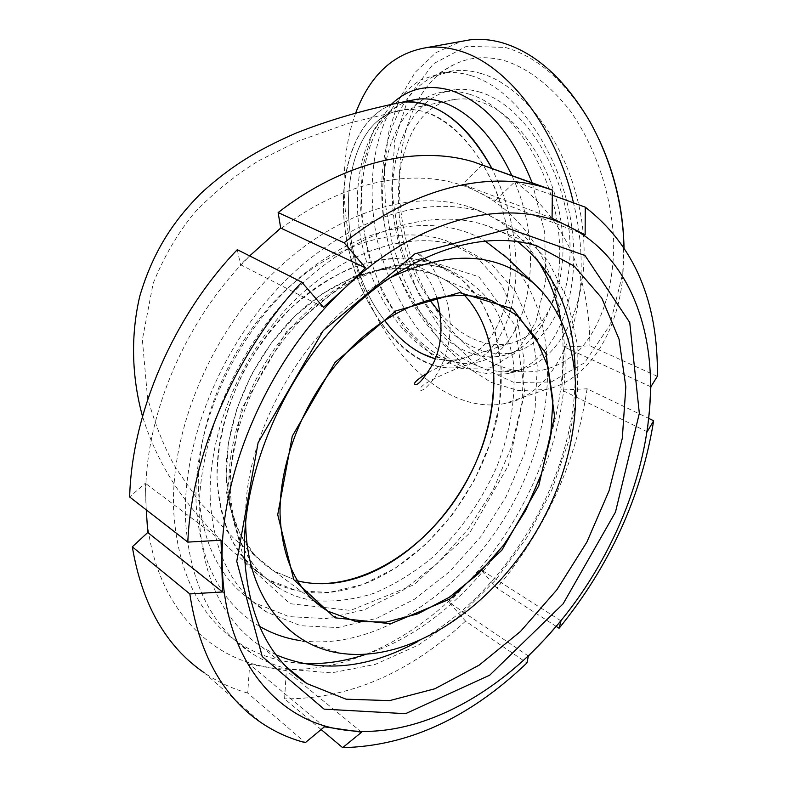 <?xml version="1.0" encoding="UTF-8"?>
<svg xmlns="http://www.w3.org/2000/svg" width="787" height="787" viewBox="0 0 787 787"><rect width="100%" height="100%" fill="white"/><g stroke="black" fill="none" stroke-linecap="round" stroke-linejoin="round"><path stroke-width="0.59" stroke-dasharray="3.94 2.95" d="M440.386 313.639C461.861 337.456 484.664 347.48 508.796 343.712L458.27 359.669L446.908 360.544L435.27 358.783L446.908 360.544L458.27 359.669C496.695 353.127 520.866 291.2 505.923 223.272C491.442 155.275 442.176 103.825 403.092 110.003C337.584 116.801 330.225 251.899 384.597 320.378C330.225 251.899 337.584 116.801 403.092 110.003L348.68 123.254L298.175 141.119L258.775 160.705C235.569 175.009 214.231 192.225 194.763 212.382C177.832 232.903 163.952 256.611 153.121 283.527L142.358 339.659L147.553 398.045C155.885 426.731 165.427 450.233 176.17 468.55L198.757 501.024L233.66 538.318L274.555 571.431L255.086 555.622L239.986 533.891L230.129 507.015L226.174 476.105L228.486 442.579L237.094 408.05L251.624 374.278L271.377 342.994L295.322 315.754L322.188 293.895L350.618 278.372L379.177 269.744L406.545 268.19L431.542 273.522C444.281 278.264 455.27 285.533 464.527 295.312C455.27 285.533 444.281 278.264 431.542 273.522C392.3 258.982 338.39 274.26 295.214 315.862C252.096 357.455 224.57 421.871 226.184 476.371C228.614 521.417 244.737 553.104 274.555 571.431L297.575 580.904L274.555 571.431L313.393 600.383M409.732 100.667C371.09 110.672 350.117 182.692 368.208 250.414C384.853 318.774 436.903 370.736 474.748 362.561L460.749 367.037C416.274 375.645 366.368 321.509 349.841 254.408C332.685 187.483 351.327 116.053 395.222 103.579C358.026 114.164 337.987 167.601 344.558 225.21C351.002 282.867 382.728 340.132 421.498 360.387C434.798 367.244 447.872 369.457 460.749 367.037L471.285 363.663L481.162 357.908L490.173 349.802L498.102 339.443L504.792 326.979L510.045 312.616L513.744 296.601L515.77 279.257L516.056 260.93L514.57 242.002L511.343 222.888L506.415 204L499.912 185.762L491.973 168.566L499.912 185.762L506.415 204L511.343 222.888L514.57 242.002L516.056 260.93L515.77 279.257L513.744 296.601L510.045 312.616L504.792 326.979L498.102 339.443L490.173 349.802L481.162 357.908L471.285 363.663L460.749 367.037C431.797 378.754 418.35 386.348 420.406 389.811C421.193 394.395 448.216 371.621 450.115 329.468C451.01 303.831 440.13 276.719 429.456 263.901C421.743 255.677 417.72 252.115 417.366 253.237C418.212 254.811 423.918 258.274 434.473 263.615L408.02 258.116C388.955 257.88 369.231 261.52 348.848 269.036C328.494 278.765 308.986 291.987 290.324 308.681C272.597 327.117 257.172 347.785 244.059 370.687C226.282 406.81 217.281 442.756 217.055 478.535C218.658 501.152 223.498 521.555 231.575 539.734C241.314 556.271 253.444 569.552 267.974 579.586C297.417 596.054 330.127 597.274 366.103 583.236C427.085 558.8 480.07 491.905 496.203 421.891C512.406 351.996 489.111 283.763 434.473 263.615L461.438 278.962L482.038 302.523L495.426 332.596L501.23 367.313L499.42 404.744L490.291 442.973L474.423 480.139L452.614 514.482L425.856 544.329L395.399 568.145L362.659 584.554L329.271 592.404L297.073 590.88L267.974 579.586C236.72 560.187 219.76 526.788 217.084 479.401C215.225 421.665 244.295 353.245 289.98 309.016C335.734 264.776 392.87 248.466 434.473 263.615L447.793 269.518C407.627 254.958 350.864 271.23 304.49 316.463C258.244 361.617 228.564 431.591 230.266 489.74C232.903 537.177 249.39 570.083 279.719 588.469C248.417 569.07 231.486 535.494 228.938 487.753C227.246 429.564 256.651 360.466 302.661 315.725C348.749 270.964 406.131 254.368 447.803 269.528C465.461 277.388 480.336 288.937 492.436 304.185C502.716 321.155 509.671 340.387 513.311 361.892C516.223 395.792 510.812 430.538 497.079 466.13C481.575 501.201 460.208 531.51 432.968 557.048C414.316 572.424 394.74 584.475 374.238 593.211C353.57 599.783 333.354 602.232 313.62 600.55M598.946 139.26L591.165 124.159C566.729 82.537 538.101 56.949 505.274 47.417L466.465 46.315L433.283 63.855L408.768 96.693L394.68 140.509L391.651 190.651L399.511 242.544L417.415 291.77L443.927 334.101L477.011 365.532L513.921 382.452L551.146 382.01L584.554 362.758L609.738 325.385L622.783 273.364L623.629 237.084M624.052 247.393L622.861 276.65C616.674 338.567 584.407 381.665 545.696 389.555L518.505 390.588L491.098 382.364L464.851 365.817L440.927 342.138L420.307 312.685L403.78 278.883L391.975 242.239L385.384 204.305L384.322 166.677L388.975 130.996L399.334 98.965L415.182 72.286L436.008 52.611L461.005 41.455M431.974 303.143C456.47 343.417 486.209 366.27 521.191 371.7C543.01 373.117 562.636 365.65 580.049 349.3C601.77 325.513 614.558 285.671 613.624 239.828C611.322 193.632 595.12 145.811 569.945 110.495C549.887 85.045 528.156 68.439 504.733 60.697C486.464 55.72 469.623 56.989 454.207 64.485C390.519 94.391 382.029 219.327 429.82 299.453M355.714 112.954C334.868 169.52 342.778 248.81 373.432 310.698C404.075 372.399 457.031 413.332 504.88 403.495C560.856 394.651 598.051 301.972 573.467 202.849M508.796 343.712C543.817 337.19 568.588 288.131 561.928 228.702C555.563 169.303 518.358 113.377 479.913 101.739C471.482 99.093 463.327 98.296 455.437 99.339C391.08 106.265 379.324 231.014 429.446 299.562M428.049 372.644C435.86 368.159 445.934 363.83 458.27 359.669C492.593 353.471 516.449 303.752 509.228 243.016C502.303 182.309 465.038 124.838 427.144 112.659C418.841 109.885 410.824 108.999 403.092 110.003L455.437 99.339M480.247 92.227C471.364 89.492 462.766 88.665 454.443 89.748C405.698 96.427 381.351 167.808 397.15 236.572C412.132 305.504 464.468 362.168 511.845 352.714C549.434 345.641 576.163 292.813 568.883 228.673C561.928 164.572 521.614 104.435 480.247 92.227M469.859 94.332C461.005 91.577 452.427 90.731 444.143 91.804C395.586 98.444 371.503 170.041 387.391 239.071C402.472 308.268 454.729 365.257 501.929 355.891C539.37 348.887 565.912 295.922 558.524 231.496C551.441 167.11 511.117 106.658 469.859 94.332M470.478 75.483C460.798 72.601 451.433 71.715 442.383 72.847L420.317 80.018C407.056 88.813 395.95 101.07 386.997 116.801C371.169 150.543 368.031 196.081 377.386 240.743C385.778 274.643 399.511 304.402 418.576 329.999C431.847 345.424 446.16 357.554 461.536 366.408C477.207 373.048 492.751 375.438 508.156 373.579C550.575 365.483 580.944 305.071 572.297 231.28C563.994 157.528 517.423 88.813 470.478 75.483M480.906 73.457C471.206 70.594 461.802 69.738 452.722 70.869L433.312 76.634C389.595 98.316 371.7 170.149 387.096 238.264C402.216 306.458 448.964 365.621 497.896 371.277L518.053 370.323C560.639 362.148 591.224 301.903 582.695 228.437C574.53 155.009 527.979 86.659 480.906 73.457M245.642 521.624C242.77 431.286 308.976 319.217 388.257 278.716M259.444 626.275C220.98 603.098 199.868 562.203 196.111 503.591C193.041 426.918 234.88 334.101 298.007 279.07C361.194 223.882 436.224 211.733 484.91 240.812M506.828 257.723C560.492 311.75 559.537 417.208 512.976 503.395C466.681 589.699 377.416 651.606 300.319 640.618L341.243 653.358M324.392 726.824L249.676 664.317L247.718 693.052L305.297 742.643M361.636 732.195L286.32 670.652L249.676 664.317M321.116 729.539L284.599 698.846L286.32 670.652M528.372 656.014L449.21 602.488L465.56 621.13L526.936 662.949M560.993 620.874L480.749 569.601L464.605 585.695L449.21 602.488M556.252 626.422L496.892 588.164L480.749 569.601M647.17 431.748L561.78 390.027L587.072 388.788L648.714 418.379M650.849 386.801L564.318 347.008L561.78 390.027M657.352 376.304L589.886 345.827L564.318 347.008M585.135 234.801L495.515 200.567L515.032 181.571L552.336 195.156M552.071 218.245L462.51 184.266L495.515 200.567M482.195 164.739L462.51 184.266M323.477 307.343L240.556 264.678L249.666 255.913M237.28 249.676L240.556 264.678M515.032 181.571C564.427 218.904 589.374 273.66 589.886 345.827M587.072 388.788C576.281 462.048 546.227 528.51 496.892 588.164M465.56 621.13C409.358 673.2 349.035 699.102 284.599 698.846M146.264 509.868L146.156 507.723C140.696 419.825 187.69 310.944 260.271 246.056C332.35 179.682 420.494 162.27 478.703 192.323C537.944 221.491 567.447 291.888 562.577 368.414C558.131 445.147 520.886 527.133 464.605 585.695C408.699 644.386 333.422 678.601 267.787 667.189C202.269 656.87 150.15 596.556 146.156 507.723L145.339 483.238L129.648 496.971M221.039 540.236L145.339 483.238M210.237 498.801C207.945 432.319 241.334 352.773 293.935 301.057C346.624 249.322 412.211 229.902 459.844 246.488L491.344 263.95L515.278 291.151L530.733 325.985L537.314 366.221L535.071 409.594L524.398 453.873L505.972 496.941L480.719 536.773L449.78 571.451L414.552 599.192L376.668 618.356L338.007 627.554L300.703 625.724L267.059 612.316C232.313 590.25 213.375 552.405 210.237 498.801M198.422 490.232C195.943 424.262 228.938 345.513 281.166 294.397C333.472 243.262 398.763 224.177 446.318 240.763L477.807 258.185L501.791 285.238L517.344 319.876L524.063 359.856L521.988 402.914L511.491 446.859L493.252 489.573L468.186 529.051L437.434 563.374L402.373 590.781L364.647 609.65L326.123 618.612L288.927 616.614L255.352 603.157C220.675 581.072 201.688 543.433 198.422 490.232M301.588 663.382C278.893 661.956 258.126 655.227 239.287 643.195C199.76 617.057 177.892 573.064 173.671 511.216C170.13 432.329 209.224 336.944 271.731 274.624C334.337 212.244 412.388 188.437 469.209 206.892C497.974 216.563 520.601 234.093 537.088 259.484M560.659 319.069C587.653 444.557 489.642 614.932 365.709 654.4M288.642 669.157C275.224 665.822 262.681 660.401 251.023 652.885C211.418 626.757 189.588 582.537 185.525 520.207C182.19 440.7 221.777 344.332 284.756 281.264C347.844 218.137 426.259 193.917 483.149 212.382L519.666 231.211L548.008 260.743L567.26 298.775L577.068 342.984L577.461 391.09L568.814 440.868L551.746 490.222L527.074 537.167L495.78 579.832L459.047 616.398L418.281 645.133L375.114 664.435L331.445 672.885L289.459 669.363M275.981 654.814L262.464 647.386C224.098 622.369 203.056 579.724 199.347 519.45C196.445 443.17 234.615 350.904 295.017 290.58C355.508 230.207 430.607 207.109 484.999 225.102C496.784 228.978 507.566 234.447 517.334 241.511M575.12 369.841C577.678 472.653 508.746 592.375 417.366 641.789M247.718 693.052C232.204 688.714 217.704 681.945 204.226 672.767L261.363 722.81M391.277 104.396L372.605 131.783L362.227 168.172L360.682 209.824L367.814 252.922L382.905 293.738L404.715 328.72L431.483 354.543L460.936 368.326L490.252 367.923L516.252 352.379L535.681 322.414L545.745 280.802L544.683 232.322L532.337 183.145M409.771 100.657C365.571 113.121 346.536 184.227 363.564 250.807C379.954 317.545 429.977 371.267 474.718 362.571C525.775 356.57 549.749 255.873 511.963 175.786M226.518 493.272L241.294 409.437L286.901 331.022L352.202 276.906L421.212 258.421L478.86 276.768L514.895 325.051L524.713 392.074L508.412 465.461L469.465 533.301L413.992 584.741L350.54 610.417L290.029 603.688L244.895 562.744L226.518 493.272M313.56 600.54C301.411 598.691 290.128 594.667 279.719 588.469L267.974 579.586C233.798 555.081 205.063 526.916 181.758 495.092C164.631 471.492 151.547 445.265 142.516 416.392M436.834 297.752C428.177 270.649 411.434 259.494 413.008 262.061C413.883 263.793 420.061 267.61 431.542 273.522L491.531 300.575M591.165 124.159L590.043 121.837M622.783 273.364L622.861 276.65M545.696 389.555L504.88 403.495M454.443 89.748L444.143 91.804M511.845 352.714L501.929 355.891M452.722 70.869L442.383 72.847M518.053 370.323L508.156 373.579M497.896 371.277L521.191 371.7M433.312 76.634L454.207 64.485M459.844 246.488L446.318 240.763M267.059 612.316L255.352 603.157M483.149 212.382L469.209 206.892M251.023 652.885L239.287 643.195M537.423 246.144L484.999 225.102M286.084 666.609L262.464 647.386"/><path stroke-width="1.18" d="M421.655 353.52L435.27 358.783C416.667 353.511 399.776 340.712 384.597 320.378C395.753 335.4 408.109 346.447 421.655 353.52M366.181 574.776C342.345 584.092 319.473 586.138 297.575 580.904C354.858 595.051 425.885 551.844 463.917 486.071C502.224 420.425 504.497 338.046 464.527 295.312C496.686 329.743 502.273 390.509 481.929 447.419C461.408 504.339 416.303 554.845 366.181 574.776M511.963 175.786C493.292 136.407 469.967 111.784 441.999 101.907C433.293 99.103 424.882 98.218 416.766 99.26L402.216 102.172C410.283 101.139 418.654 102.054 427.321 104.897C452.171 113.613 473.715 134.833 491.973 168.566C465.392 121.69 435.467 99.565 402.216 102.172L395.222 103.579L402.216 102.172C364.656 109.668 329.369 119.939 296.345 132.993C256.739 150.219 231.112 166.027 201.423 192.874C175.147 219.14 153.681 249.322 139.84 295.971C130.632 334.898 131.567 376.481 142.516 416.392M623.629 237.084C621.641 202.928 613.417 170.317 598.946 139.26M461.005 41.455L469.809 39.871C479.913 38.681 490.35 39.537 501.122 42.439C535.042 52.198 564.682 78.661 590.043 121.837C611.381 160.725 622.714 202.584 624.052 247.393M429.82 299.453L431.974 303.143M573.467 202.849C556.025 126.392 505.647 62.852 457.759 50.368C447.105 47.348 436.805 46.413 426.859 47.574C393.903 53.024 370.185 74.814 355.714 112.954M429.446 299.562L440.386 313.639M280.044 513.891C279.159 457.513 308.13 390.214 352.596 346.428C397.14 302.621 452.082 286.075 491.531 300.575L516.774 315.233L535.858 337.889L548.027 366.929L552.936 400.553L550.595 436.923L541.318 474.168L525.667 510.488L504.428 544.181L478.565 573.615L449.269 597.284L417.917 613.83L386.063 622.143L355.429 621.386L327.854 611.165C297.84 592.877 281.903 560.452 280.044 513.891M277.722 514.718L292.272 436.185L335.065 362.404L395.743 310.963L459.638 292.616L512.888 308.878L545.981 353.619L554.579 416.471L538.78 485.766L501.919 550.103L449.839 599.074L390.736 623.727L334.878 617.795L293.767 579.655L277.722 514.718M388.257 278.716C448.383 249.449 497.433 251.515 535.406 284.914C587.712 333.668 587.732 434.877 543.414 518.643C499.381 602.537 413.913 663.48 341.243 653.358C287.885 646.294 246.99 596.703 245.682 524.162L245.642 521.624M484.91 240.812L506.828 257.723M300.319 640.618C285.701 638.414 272.076 633.624 259.444 626.275M365.483 267.826L280.693 228.053L278.136 212.579L344.155 242.79L365.483 267.826L345.1 287.737L323.477 307.343L301.795 282.169L237.28 249.676C173.701 316.02 131.901 412.88 129.648 496.971L187.818 542.115L221.039 540.236L222.573 591.972L189.815 593.929C198.973 653.702 222.819 696.662 261.363 722.81C274.948 731.949 289.596 738.57 305.297 742.643L324.392 726.824L361.636 732.195L342.66 747.65L321.116 729.539M342.66 747.65C407.981 746.184 469.406 717.951 526.936 662.949L528.372 656.014L545.234 638.69L560.993 620.874L559.095 628.252L556.252 626.422M648.714 418.379L653.653 420.75L647.17 431.748L649.511 409.653L650.849 386.801L657.352 376.304C658.375 301.696 634.342 245.318 585.262 207.148L585.135 234.801L552.071 218.245L552.395 190.08L473.449 161.876C417.553 144.936 343.85 161.433 278.136 212.579M552.336 195.156L585.262 207.148M249.666 255.913L280.693 228.053M187.818 542.115C191.349 454.502 235.707 352.478 301.795 282.169M222.268 566.64C218.333 474.295 269.085 357.839 345.1 287.737C420.632 216.031 511.088 196.238 569.326 226.823C628.665 256.473 656.427 329.684 649.511 409.653C642.989 489.848 603.452 576.064 545.234 638.69C487.389 701.404 410.391 739.564 343.673 729.913C277.093 721.394 224.659 660.057 222.268 566.64M344.155 242.79C412.113 188.388 487.369 170.287 543.601 187.208L552.395 190.08M653.653 420.75C641.346 496.548 609.827 565.715 559.095 628.252M222.573 591.972L147.759 532.494L146.264 509.868M189.815 593.929L132.314 546.827L147.759 532.494M537.088 259.484C548.372 277.004 556.222 296.866 560.659 319.069M365.709 654.4C343.998 661.621 322.621 664.612 301.588 663.382M289.459 669.363L288.642 669.157M517.334 241.511C554.648 270.777 573.91 313.551 575.12 369.841M417.366 641.789C367.411 668.98 320.279 673.318 275.981 654.814M244.413 553.212C242.337 474.718 282.267 378.891 344.342 315.882C406.505 252.804 482.844 228.21 537.423 246.144L574.225 266.134L601.74 298.017L619.044 339.167L625.832 386.83L622.31 438.251L609.04 490.832L586.886 542.095L556.94 589.709L520.512 631.43L479.185 665.123L434.808 688.792L389.585 700.627L346.024 699.181L306.91 683.569C268.337 658.64 247.502 615.188 244.413 553.212M236.759 561.318L258.097 442.737L323.25 330.56L415.005 253.788L509.268 228.781L585.007 255.529L629.728 322.463L639.339 413.391L615.473 512.091L563.128 603.826L489.76 675.148L405.541 713.681L324.106 709.126L262.219 656.535L236.759 561.318M204.226 672.767C166.027 646.53 142.054 604.554 132.314 546.827M532.337 183.145C512.317 133.416 485.284 102.536 451.246 90.505C427.941 83.816 407.951 88.449 391.277 104.396M428.049 372.644C418.064 378.901 413.608 382.748 414.69 384.174C417.189 386.456 423.376 379.56 433.243 363.496C442.176 345.218 443.376 323.309 436.834 297.752M469.809 39.871L426.859 47.574M327.854 611.165L313.393 600.383M535.406 284.914L503.67 254.722M543.601 187.208L473.449 161.876M306.91 683.569L286.084 666.609"/></g></svg>
